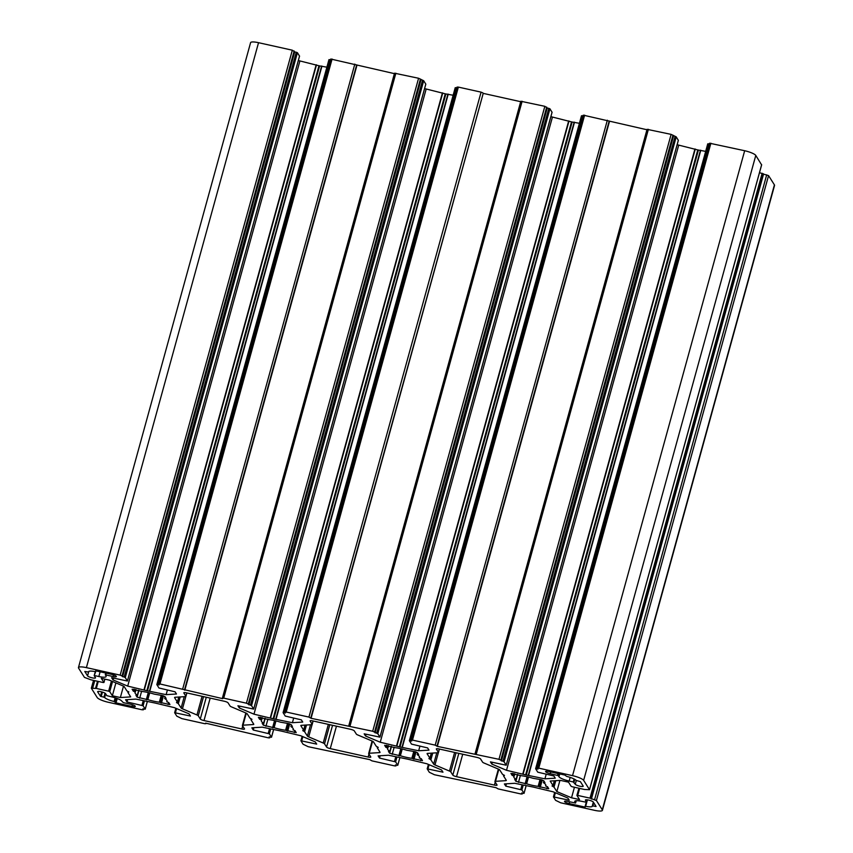 <?xml version="1.0" encoding="UTF-8"?>
<svg xmlns="http://www.w3.org/2000/svg" width="853" height="853" viewBox="0 0 853 853"><rect width="100%" height="100%" fill="white"/><g stroke="black" fill="none" stroke-linecap="round" stroke-linejoin="round"><path stroke-width="1.28" d="M574.09 778.97L573.269 781.966L575.263 784.27A4.148 0.885 -164.6 0 0 579.901 786.231A4.148 0.885 -164.6 0 0 583.207 786.242A4.148 0.885 -164.6 0 0 583.153 786.018L580.392 781.647L576.212 780.431A9.127 1.951 -164.6 0 0 566.733 776.422L564.825 775.057L548.884 771.517A4.148 0.885 -164.6 0 0 545.579 771.507A4.148 0.885 -164.6 0 0 550.26 773.682L558.257 775.612L558.779 773.714M95.899 670.853L95.216 671.642A9.127 1.951 -164.6 0 0 88.509 671.727A9.127 1.951 -164.6 0 0 88.552 672.057L84.788 671.482L87.56 675.885A4.148 0.885 -164.6 0 0 92.199 677.847A4.148 0.885 -164.6 0 0 95.504 677.868A4.148 0.885 -164.6 0 0 95.451 677.645L94.182 675.608L96.016 670.885M148.966 692.7L147.079 699.545L147.836 699.631A16.591 3.54 -164.6 0 0 153.775 701.209A16.591 3.54 -164.6 0 0 159.34 702.19L160.204 702.456L162.134 695.472M275.231 720.764L273.355 727.609L274.101 727.694A16.591 3.54 -164.6 0 0 280.04 729.272A16.591 3.54 -164.6 0 0 285.606 730.253L286.469 730.52L288.399 723.536M401.496 748.817L399.62 755.662L400.366 755.747A16.591 3.54 -164.6 0 0 406.305 757.325A16.591 3.54 -164.6 0 0 411.871 758.306L412.735 758.584L414.665 751.589M527.772 776.88L525.885 783.726L526.632 783.811A16.591 3.54 -164.6 0 0 532.571 785.389A16.591 3.54 -164.6 0 0 538.136 786.37L539 786.637L540.93 779.653M160.204 702.456L169.939 704.546L168.766 702.605L166.73 701.72A16.591 3.54 -164.6 0 0 167.028 701.283A16.591 3.54 -164.6 0 0 164.736 698.564L166.143 698.479L164.981 696.624L162.39 695.526L154.233 694.118A16.591 3.54 -164.6 0 0 142.728 691.57L132.119 689.203L133.303 691.154L135.339 692.028A16.591 3.54 -164.6 0 0 135.041 692.476A16.591 3.54 -164.6 0 0 137.333 695.184L135.926 695.27L137.088 697.125L147.079 699.545M286.469 730.52L296.215 732.61L295.031 730.669L292.984 729.795A16.591 3.54 -164.6 0 0 293.293 729.347A16.591 3.54 -164.6 0 0 291.001 726.628L292.408 726.543L291.246 724.687L288.655 723.589L280.498 722.182A16.591 3.54 -164.6 0 0 268.994 719.623L258.384 717.266L259.568 719.207L261.615 720.071A16.591 3.54 -164.6 0 0 261.306 720.529A16.591 3.54 -164.6 0 0 263.598 723.248L262.191 723.333L263.353 725.189L273.355 727.609M412.735 758.584L422.48 760.663L421.297 758.722L419.249 757.859A16.591 3.54 -164.6 0 0 419.559 757.4A16.591 3.54 -164.6 0 0 417.266 754.681L418.674 754.596L417.512 752.751L414.921 751.653L406.764 750.245A16.591 3.54 -164.6 0 0 395.259 747.686L384.65 745.33L385.833 747.271L387.87 748.156A16.591 3.54 -164.6 0 0 387.571 748.593A16.591 3.54 -164.6 0 0 389.864 751.312L388.456 751.397L389.618 753.242L399.62 755.662M539 786.637L548.746 788.726L547.562 786.786L545.525 785.901A16.591 3.54 -164.6 0 0 545.824 785.464A16.591 3.54 -164.6 0 0 543.532 782.745L544.939 782.659L543.777 780.804L541.186 779.706L533.029 778.299A16.591 3.54 -164.6 0 0 521.524 775.74L510.926 773.383L512.099 775.334L514.135 776.209A16.591 3.54 -164.6 0 0 513.837 776.646A16.591 3.54 -164.6 0 0 516.129 779.365L514.722 779.45L515.884 781.305L525.885 783.726M526.28 775.014L525.651 774.876L697.786 149.936L698.415 150.075L526.28 775.014L544.928 778.832L555.271 778.171L553.885 775.974L537.774 772.178L535.62 768.745L537.998 769.097L537.433 768.148L538.755 768.148L572.534 775.654A9.948 2.122 15.4 0 1 583.644 780.356L589.53 789.718L584.54 789.494L572.235 786.754L571.115 786.285L568.514 782.169L560.506 780.388L550.174 781.049L553 785.517L552.019 785.954L554.013 787.116L556.849 791.584L571.531 797.8L579.539 799.581L576.927 795.465L577.716 795.422L590.02 798.152L596.418 800.54L602.282 809.806A9.948 2.122 15.4 0 1 602.41 810.35A9.948 2.122 15.4 0 1 594.466 810.307L560.688 802.801L555.591 800.327L553.448 796.894L569.228 800.231L567.842 798.035L553.16 791.819L533.392 787.095L514.732 783.289L504.39 783.939L505.786 786.135L521.887 789.931L524.041 793.365L521.663 793.013L522.239 793.972L520.916 793.962L498.184 788.908L496.062 787.692L434.422 774.737L429.326 772.274L427.182 768.841L442.963 772.178L441.577 769.982L426.884 763.766L407.755 759.181L388.467 755.225L378.124 755.875L379.521 758.072L395.621 761.878L397.775 765.312L395.397 764.949L395.973 765.909L394.64 765.898L371.919 760.855L369.786 759.628L308.157 746.684L303.06 744.211L300.906 740.777L316.698 744.115L315.311 741.918L300.619 735.702L281.479 731.117L262.202 727.161L251.859 727.822L253.256 730.019L269.356 733.815L271.51 737.248L269.132 736.896L269.708 737.845L268.375 737.845L205.648 723.152L205.936 723.675L204.613 723.675L181.881 718.621L176.795 716.147L174.641 712.713L190.432 716.051L189.046 713.854L174.353 707.638L155.214 703.064L135.936 699.108L125.594 699.759L126.98 701.955L143.091 705.762L145.245 709.184L142.867 708.832L143.432 709.792L142.11 709.781L108.331 702.275A9.948 2.122 15.4 0 1 97.221 697.573L91.335 688.211L96.325 688.446L108.63 691.175L109.749 691.644L112.351 695.76L120.358 697.541L130.69 696.89L127.865 692.412L128.835 691.932M400.014 746.951L399.385 746.812L571.521 121.883L572.15 122.022L400.014 746.951L418.663 750.768L429.006 750.118L427.609 747.921L411.509 744.115L409.355 740.681L411.732 741.044L411.157 740.084L412.489 740.095L435.211 745.138L437.344 746.364L498.984 759.309L504.07 761.782L506.224 765.216L490.432 761.878L491.818 764.075L506.511 770.291L525.651 774.876M273.749 718.898L273.109 718.748L445.245 93.819L445.884 93.958L273.749 718.898L292.398 722.704L302.74 722.054L301.344 719.857L285.243 716.062L283.089 712.628L285.467 712.98L284.891 712.02L286.224 712.031L308.946 717.085L311.078 718.301L372.708 731.256L377.804 733.719L379.958 737.152L364.167 733.815L365.553 736.011L380.246 742.227L399.385 746.812M147.473 690.834L146.844 690.695L318.979 65.756L319.608 65.905L147.473 690.834L166.132 694.651L176.475 694.001L175.078 691.804L158.978 687.998L156.824 684.564L159.202 684.916L158.626 683.967L159.948 683.967L222.686 698.66L222.388 698.138L223.721 698.138L246.442 703.192L251.539 705.666L253.682 709.099L237.902 705.762L239.288 707.958L253.981 714.174L273.109 718.748M520.671 101.688L483.214 93.372L311.078 718.301M105.026 693.18L103.917 697.2L100.473 696.283L97.711 691.911A4.148 0.885 -164.6 0 1 97.658 691.687A4.148 0.885 -164.6 0 1 101.422 691.815A4.148 0.885 -164.6 0 1 105.601 693.67L106.86 695.653L111.7 696.88A9.127 1.951 -164.6 0 1 121.894 701.198L123.344 702.637L130.605 704.247A4.148 0.885 -164.6 0 1 135.286 706.433A4.148 0.885 -164.6 0 1 131.98 706.412L132.439 704.749M103.917 697.2L104.652 697.498A9.127 1.951 -164.6 0 0 114.131 701.507L116.04 702.872L131.98 706.412M573.269 781.966L569.164 781.049A9.127 1.951 -164.6 0 1 558.971 776.742L558.257 775.612M575.583 802.982L576.223 800.754L575.583 802.982L574.869 801.863A9.127 1.951 -164.6 0 1 574.762 801.362A9.127 1.951 -164.6 0 1 582.045 801.404L586.683 802.321L587.365 799.847L586.683 802.321M575.594 803.025L567.799 801.404A4.148 0.885 -164.6 0 0 564.494 801.383A4.148 0.885 -164.6 0 0 569.175 803.569L585.115 807.109L585.648 806.298A9.127 1.951 -164.6 0 0 592.355 806.213A9.127 1.951 -164.6 0 0 592.313 805.872L596.076 806.458L593.304 802.044A4.148 0.885 -164.6 0 0 589.135 800.199A4.148 0.885 -164.6 0 0 585.361 800.071A4.148 0.885 -164.6 0 0 585.414 800.295L586.672 802.289M95.696 671.599L95.749 670.821L111.69 674.36A4.148 0.885 -164.6 0 1 116.371 676.546A4.148 0.885 -164.6 0 1 113.065 676.525L105.804 674.915L105.996 676.077A9.127 1.951 -164.6 0 1 106.103 676.568A9.127 1.951 -164.6 0 1 98.82 676.525L94.715 675.619M261.615 720.071L262.266 717.725L261.615 720.049M419.249 757.859L419.527 756.878L419.249 757.859M180.036 696.954L178.224 703.533L181.135 708.011A3.316 0.704 15.4 0 0 182.446 708.822L196.947 714.963A3.316 0.704 15.4 0 1 198.259 715.774L200.295 718.994A3.316 0.704 15.4 0 0 203.995 720.561L241.879 728.974A3.316 0.704 15.4 0 0 244.534 728.995A3.316 0.704 15.4 0 0 244.491 728.814L242.455 725.604A3.316 0.704 15.4 0 1 242.412 725.423A3.316 0.704 15.4 0 1 242.988 725.189L253.202 724.549A3.316 0.704 15.4 0 0 253.778 724.325A3.316 0.704 15.4 0 0 253.736 724.144L250.974 719.772L251.23 718.887L250.985 719.708L251.955 719.335L249.961 718.173L247.199 713.812A3.316 0.704 15.4 0 0 245.888 712.991L231.387 706.849A3.316 0.704 15.4 0 1 230.075 706.039L228.039 702.829A3.316 0.704 15.4 0 0 224.328 701.251L186.455 692.839A3.316 0.704 15.4 0 0 183.8 692.828A3.316 0.704 15.4 0 0 183.843 692.999L185.879 696.219A3.316 0.704 15.4 0 1 185.922 696.389A3.316 0.704 15.4 0 1 185.336 696.624L175.132 697.264A3.316 0.704 15.4 0 0 174.556 697.498A3.316 0.704 15.4 0 0 174.598 697.669L177.36 702.04L176.592 702.382M178.224 703.533L176.518 702.616M432.578 753.071L430.765 759.65L428.91 758.594L429.901 758.2L431.287 753.156L429.901 758.2M504.475 775.409L502.492 774.3L499.73 769.928A3.316 0.704 15.4 0 0 498.419 769.107L483.918 762.977A3.316 0.704 15.4 0 1 482.606 762.155L480.57 758.946A3.316 0.704 15.4 0 0 476.87 757.379L438.986 748.955A3.316 0.704 15.4 0 0 436.331 748.945A3.316 0.704 15.4 0 0 436.373 749.126L438.41 752.335A3.316 0.704 15.4 0 1 438.453 752.517A3.316 0.704 15.4 0 1 437.877 752.741L427.662 753.391A3.316 0.704 15.4 0 0 427.086 753.615A3.316 0.704 15.4 0 0 427.129 753.796L429.891 758.168M504.454 775.494L503.537 775.825L503.76 775.004L503.494 775.857L503.739 774.993M430.765 759.65L433.665 764.128A3.316 0.704 15.4 0 0 434.977 764.938L449.478 771.08A3.316 0.704 15.4 0 1 450.789 771.901L452.826 775.11A3.316 0.704 15.4 0 0 456.536 776.678L494.409 785.091A3.316 0.704 15.4 0 0 497.064 785.112A3.316 0.704 15.4 0 0 497.022 784.931L494.985 781.721A3.316 0.704 15.4 0 1 494.943 781.54A3.316 0.704 15.4 0 1 495.529 781.316L505.733 780.666A3.316 0.704 15.4 0 0 506.309 780.442A3.316 0.704 15.4 0 0 506.266 780.26L503.494 775.857M378.21 747.356L376.226 746.236L373.465 741.865A3.316 0.704 15.4 0 0 372.153 741.054L357.652 734.913A3.316 0.704 15.4 0 1 356.341 734.092L354.304 730.882A3.316 0.704 15.4 0 0 350.604 729.315L312.72 720.902A3.316 0.704 15.4 0 0 310.065 720.881A3.316 0.704 15.4 0 0 310.108 721.062L312.145 724.272A3.316 0.704 15.4 0 1 312.187 724.453A3.316 0.704 15.4 0 1 311.612 724.677L301.397 725.327A3.316 0.704 15.4 0 0 300.821 725.551A3.316 0.704 15.4 0 0 300.864 725.732L303.625 730.104L302.858 730.435M378.188 747.431L377.271 747.761L377.495 746.94L377.261 747.772M306.302 725.018L304.5 731.586L307.4 736.064A3.316 0.704 15.4 0 0 308.711 736.885L323.212 743.016A3.316 0.704 15.4 0 1 324.524 743.837L326.56 747.047A3.316 0.704 15.4 0 0 330.26 748.614L368.144 757.037A3.316 0.704 15.4 0 0 370.799 757.048A3.316 0.704 15.4 0 0 370.756 756.867L368.72 753.657A3.316 0.704 15.4 0 1 368.677 753.476A3.316 0.704 15.4 0 1 369.253 753.252L379.468 752.613A3.316 0.704 15.4 0 0 380.043 752.378A3.316 0.704 15.4 0 0 380.001 752.197L377.271 747.761M304.5 731.586L302.794 730.68M128.803 692.018L126.852 690.823L124.016 686.345L109.333 680.129L101.326 678.348L103.938 682.464L103.149 682.517L90.844 679.777L84.447 677.389L78.583 668.123A9.948 2.122 15.4 0 1 78.455 667.579A9.948 2.122 15.4 0 1 86.398 667.632L120.177 675.139L125.274 677.602L127.417 681.035L111.636 677.698L113.022 679.894L127.705 686.111L146.844 690.695M483.214 93.372L310.801 717.863M78.455 667.579L250.59 42.65A9.948 2.122 15.4 0 1 258.534 42.693L292.312 50.199L294.711 51.852L122.576 676.781M299.52 56.138L297.409 52.673L294.711 51.852M298.337 60.542L318.979 65.756M326.88 67.184L319.608 65.905M330.548 59.817L328.959 59.635L156.867 684.522M394.406 73.635L330.761 59.028L158.69 683.903M253.682 709.099L425.818 84.159L423.674 80.726L418.578 78.263L394.523 73.198L222.452 698.074M424.602 88.595L445.245 93.819M453.146 95.248L445.884 93.958M456.813 87.87L455.225 87.688L283.132 712.586M308.946 717.085L481.081 92.145L458.36 87.102L457.027 87.091L284.955 711.956M481.081 92.145L482.937 92.934M348.728 726.127L520.799 101.262L544.843 106.316L547.253 107.968L375.117 732.898M552.051 112.265L549.94 108.789L547.253 107.968M550.867 116.658L571.521 121.883M579.411 123.301L572.15 122.022M583.079 115.933L581.49 115.752L409.397 740.649M646.947 129.752L583.292 115.155L411.221 740.02M678.316 140.318L676.205 136.853L671.119 134.379L647.064 129.325L474.993 754.191M677.133 144.722L697.786 149.936M705.676 151.365L698.415 150.075M709.344 143.997L707.755 143.816L535.663 768.702M761.601 164.853L755.779 155.427A9.948 2.122 15.4 0 0 744.669 150.725L709.568 143.208L537.497 768.073M759.511 172.626L763.542 174.129L591.406 799.058M602.41 810.35L774.545 185.421A9.948 2.122 15.4 0 0 774.417 184.877L768.553 175.611L763.542 174.129M127.619 699.631L126.98 701.955M253.895 727.694L253.256 730.019M380.161 755.747L379.521 758.072M506.426 783.811L505.786 786.135M574.442 787.244L571.531 797.8M559.92 780.431L556.849 791.584M546.187 774.268L544.928 778.832M678.647 145.362L506.511 770.291M492.309 762.294L491.818 764.075M609.479 121.425L437.344 746.364M419.921 746.204L418.663 750.768M552.381 117.298L380.246 742.227M366.044 734.241L365.553 736.011M293.656 718.151L292.398 722.704M426.116 89.234L253.981 714.174M239.778 706.177L239.288 707.958M356.938 65.308L184.802 690.237M167.391 690.088L166.132 694.651M299.84 61.181L127.705 686.111M113.513 678.114L113.022 679.894M123.504 686.121L120.358 697.541M115.891 682.901L112.351 695.76M673.518 136.032L501.383 760.961M420.977 79.905L248.841 704.845M575.263 784.27L576.308 780.506M87.56 675.885L88.797 671.396M147.836 699.631L149.691 692.871M274.101 727.694L275.967 720.934M400.366 755.747L402.232 748.987M526.632 783.811L528.497 777.051M349.986 726.202L522.121 101.272M116.04 702.872L117.234 698.522M115.144 697.807L114.131 701.507M104.652 697.498L105.676 693.788M101.688 691.879L100.473 696.283M570.167 777.392L569.164 781.049M558.971 776.742L559.749 773.938M550.26 773.682L550.739 771.933M558.001 773.543L557.521 775.302M574.005 782.276L574.805 779.365M575.114 800.999L574.869 801.863M593.347 802.119L592.334 805.829M585.648 806.298L587.418 799.858M569.175 803.569L569.655 801.82M585.286 806.511L585.115 807.109M98.82 676.525L100.121 671.791M94.182 675.608L95.28 671.652L94.214 675.587M113.065 676.525L113.513 674.872M105.804 674.915L106.284 673.166M165.183 696.944L164.778 698.415M161.462 703.064L163.456 695.824M168.649 702.509L168.084 704.535M161.238 695.28L159.34 702.19M139.679 698.223L141.63 691.154M148.273 692.54L146.311 699.695M138.964 690.322L137.088 697.125M138.687 690.269L137.333 695.184M135.35 691.996L135.99 689.661L135.35 692.018M133.846 689.192L133.303 691.154M291.449 724.997L291.044 726.468M287.728 731.128L289.721 723.888M294.914 730.573L294.36 732.599M287.504 723.333L285.606 730.253M265.944 726.287L267.895 719.207M274.549 720.604L272.576 727.758M265.23 718.386L263.353 725.189M264.952 718.322L263.598 723.248M260.112 717.245L259.568 719.207M417.714 753.06L417.309 754.532M413.993 759.181L415.987 751.941M421.179 758.626L420.625 760.663M413.78 751.397L411.871 758.306M392.209 754.34L394.161 747.271M400.814 748.667L398.841 755.822M391.495 746.439L389.618 753.242M391.228 746.386L389.864 751.312M387.88 748.113L388.52 745.778L387.88 748.134M386.377 745.309L385.833 747.271M543.979 781.124L543.574 782.585M540.258 787.244L542.252 780.005M547.445 786.69L546.89 788.716M540.045 779.45L538.136 786.37M518.475 782.404L520.426 775.334M527.079 776.72L525.107 783.875M517.76 774.503L515.884 781.305M517.494 774.439L516.129 779.365M514.146 776.177L514.785 773.842L514.146 776.198M512.642 773.362L512.099 775.334M178.373 703.64L180.207 696.944M184.248 696.688L181.135 708.011M177.371 702.083L178.757 697.04L177.36 702.04M186.786 692.913L185.879 696.219M242.988 725.189L246.304 713.183M253.437 723.675L253.202 724.549M203.995 720.561L210.179 698.117M242.7 725.988L241.879 728.974M198.259 715.774L203.536 696.634M206.287 697.242L200.295 718.994M182.446 708.822L185.847 696.496M202.086 696.315L196.947 714.963M439.316 749.03L438.41 752.335M495.529 781.316L498.834 769.299M505.978 779.791L505.733 780.666M456.536 776.678L462.71 754.233M495.23 782.105L494.409 785.091M450.789 771.901L456.067 752.751M458.818 753.37L452.826 775.11M434.977 764.938L438.378 752.613M454.617 752.431L449.478 771.08M430.904 759.756L432.748 753.06M436.789 752.804L433.665 764.128M313.051 720.977L312.145 724.272M369.253 753.252L372.569 741.236M379.713 751.728L379.468 752.613M330.26 748.614L336.445 726.17M368.965 754.052L368.144 757.037M324.524 743.837L329.802 724.698M332.553 725.306L326.56 747.047M308.711 736.885L312.113 724.56M328.352 724.368L323.212 743.016M304.638 731.693L306.483 725.007M310.513 724.751L307.4 736.064M305.001 725.103L303.625 730.104L305.022 725.093M91.399 688.147L93.531 680.374L91.335 688.211M145.223 709.131L147.292 701.624L145.245 709.184M144.402 700.985L143.091 705.762M141.982 705.282L143.229 700.729M176.582 708.587L175.441 712.724M174.684 712.681L175.889 708.289M271.499 737.195L273.557 729.688M270.668 729.048L269.356 733.815M268.247 733.345L269.505 728.782M302.847 736.64L301.706 740.777M300.949 740.735L302.154 736.352M397.765 765.258L399.833 757.752L397.775 765.312M396.933 757.101L395.621 761.878M394.512 761.409L395.771 756.846M429.112 764.704L427.971 768.841M427.214 768.798L428.419 764.416L427.182 768.841M524.03 793.311L526.098 785.805M523.209 785.165L521.887 789.931M520.778 789.462L522.036 784.909M555.378 792.768L554.237 796.905M553.48 796.862L554.695 792.469M774.417 184.877L602.282 809.806M768.553 175.611L596.418 800.54M590.02 798.152L762.155 173.223M579.645 788.407L577.716 795.422M576.959 795.369L578.92 788.247L576.916 795.412M555.783 780.687L554.013 787.116M553 785.517L554.311 780.783M589.508 789.633L761.644 164.693M755.779 155.427L583.644 780.356M744.669 150.725L572.534 775.654M710.89 143.219L538.755 768.148M700.761 150.267L528.625 775.206M522.814 773.916L694.95 148.976M506.213 765.162L678.348 140.233M676.205 136.853L504.07 761.782M498.984 759.309L671.119 134.379M648.387 129.325L476.251 754.265M435.211 745.138L607.347 120.209M584.625 115.155L412.489 740.095M574.495 122.214L402.36 747.143M396.549 745.853L568.684 120.923M379.937 737.099L552.072 112.169M549.94 108.789L377.804 733.719M372.708 731.256L544.843 106.316M458.36 87.102L286.224 712.031M448.23 94.15L276.095 719.09M270.284 717.799L442.419 92.86M253.672 709.046L425.807 84.106M423.674 80.726L251.539 705.666M246.442 703.192L418.578 78.263M395.856 73.209L223.721 698.138M182.681 689.021L354.816 64.092M332.084 59.038L159.948 683.967M321.954 66.097L149.819 691.026M144.018 689.736L316.154 64.807M127.406 680.982L299.542 56.053M297.409 52.673L125.274 677.602M120.177 675.139L292.312 50.199M258.534 42.693L86.398 667.632M103.938 682.464L104.855 679.137L103.949 682.517M127.875 692.348L128.11 691.527L127.886 692.348M112.543 681.483L109.749 691.644M108.63 691.175L111.434 681.014M98.255 681.43L96.325 688.446M115.294 702.552L116.477 698.244M114.824 701.816L115.869 698.042M102.456 692.103L101.219 696.602M595.554 806.458L595.714 805.861M585.158 806.298L586.256 802.342L585.19 806.277M592.846 805.85L593.709 802.694M105.804 673.06L105.292 674.883M164.928 698.415L165.29 697.114M160.812 702.829L162.795 695.632M148.763 692.657L146.823 699.727M135.467 689.544L134.859 691.74M134.358 689.299L133.782 691.388M291.193 726.479L291.555 725.167M287.088 730.893L289.071 723.685M275.029 720.71L273.088 727.78M261.732 717.608L261.125 719.793M260.623 717.362L260.048 719.452M417.458 754.532L417.821 753.231M413.353 758.957L415.336 751.749M401.305 748.774L399.353 755.843M387.998 745.661L387.39 747.857M386.889 745.415L386.313 747.516M543.724 782.596L544.086 781.295M539.618 787.01L541.602 779.813M527.57 776.827L525.619 783.896M514.263 773.724L513.655 775.91M513.154 773.479L512.578 775.569M92.657 688.222L94.747 680.651M143.613 709.003L143.411 709.696M269.879 737.056L269.687 737.76M522.409 793.173L522.217 793.876M766.698 174.822L594.562 799.762M591.14 798.621L763.275 173.692M555.612 780.698L553.874 787.01M536.42 768.745L708.555 143.816M700.462 150.224L528.327 775.153M523.145 774.012L695.28 149.072M675.096 136.384L502.961 761.313M500.828 760.098L672.964 135.158M609.202 120.998L437.067 745.927M410.154 740.692L582.29 115.752M574.186 122.16L402.051 747.1M396.88 745.948L569.015 121.019M548.831 108.32L376.695 733.249M374.563 732.034L546.698 107.105M283.889 712.628L456.024 87.699M447.921 94.107L275.786 719.036M270.614 717.885L442.75 92.956M422.555 80.257L250.43 705.196M248.298 703.981L420.433 79.041M356.671 64.871L184.536 689.81M157.624 684.575L329.759 59.635M321.656 66.044L149.52 690.983M144.349 689.832L316.484 64.892M296.29 52.204L124.154 677.133M122.032 675.917L294.168 50.988M95.525 688.435L97.509 681.259L95.568 688.392M348.664 726.191L520.799 101.262M592.313 805.85L593.347 802.108M95.707 671.631L95.92 670.863M105.271 674.915L105.783 673.049M164.64 698.458L165.098 696.805M137.429 695.302L138.804 690.29M290.905 726.511L291.363 724.869M263.694 723.355L265.07 718.354M417.17 754.574L417.629 752.922M389.96 751.418L391.335 746.407M543.436 782.638L543.894 780.985M516.225 779.482L517.6 774.471M185.922 696.389L186.871 692.935M250.963 719.74L251.198 718.876M242.412 725.423L245.845 712.969M438.453 752.517L439.402 749.051M494.943 781.54L498.376 769.086M312.187 724.453L313.136 720.988M377.229 747.793L377.463 746.929M368.677 753.476L372.111 741.033M143.432 709.792L143.656 709.003M174.641 712.713L175.867 708.278M269.708 737.845L269.921 737.067M271.51 737.248L273.589 729.699M300.906 740.777L302.133 736.342M522.239 793.972L522.452 793.183M524.041 793.365L526.12 785.816M553.448 796.894L554.663 792.458M553.011 785.56L554.322 780.783M589.53 789.718L761.665 164.789M537.433 768.148L709.568 143.208M535.62 768.745L707.755 143.816M506.224 765.216L678.359 140.287M474.929 754.255L647.064 129.325M411.157 740.084L583.292 115.155M409.355 740.681L581.49 115.752M379.958 737.152L552.094 112.223M284.891 712.02L457.027 87.091M283.089 712.628L455.225 87.688M222.388 698.138L394.523 73.198M158.626 683.967L330.761 59.028M156.824 684.564L328.959 59.635M127.417 681.035L299.552 56.106M127.854 692.38L128.089 691.516"/></g></svg>
